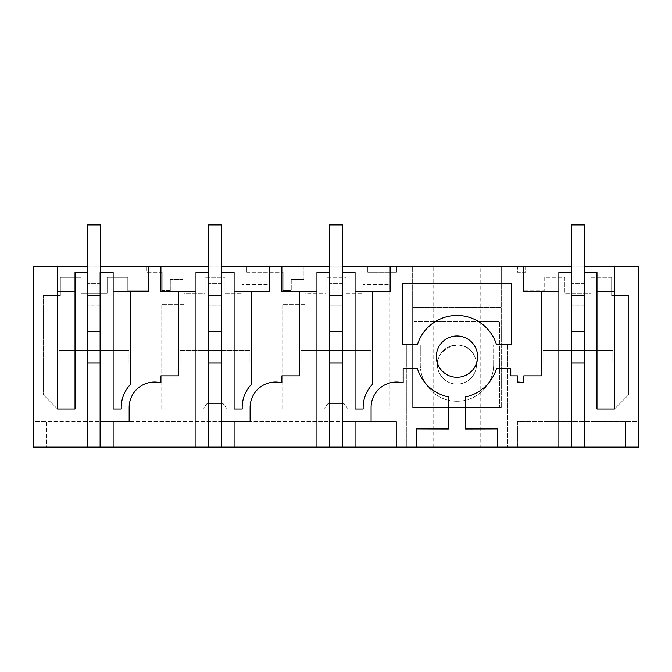<?xml version="1.0" encoding="UTF-8"?>
<svg xmlns="http://www.w3.org/2000/svg" width="672" height="672" viewBox="0 0 672 672"><rect width="100%" height="100%" fill="white"/><g stroke="black" fill="none" stroke-linecap="round" stroke-linejoin="round"><path stroke-width="0.5" stroke-dasharray="3.36 2.52" d="M510.77 368.542L510.77 375.841L517.44 375.841L517.44 382.032A25.402 25.402 0 0 1 523.79 382.838L523.79 375.841L541.414 375.841L541.414 291.556M571.57 362.972L612.839 362.972L584.27 362.972L584.27 331.229L571.57 331.229L571.57 272.504L558.869 272.504L558.869 447.115M465.578 396.883L465.578 428.98L497.599 428.887L497.599 447.115M329.65 362.972L301.081 362.972L301.081 350.28L342.35 350.297L342.35 362.998L342.35 272.504L355.051 272.504L355.051 409.021L363.182 409.021M329.65 447.115L329.65 362.998L301.064 362.998L301.064 350.297L301.064 362.998L370.91 362.998L370.91 350.297L342.342 350.297L342.35 224.885L342.35 283.601L342.35 224.885L329.65 224.885L342.35 224.885L329.65 224.885L329.65 350.28L301.064 350.297L370.91 350.297L370.91 362.998L342.342 362.998L342.35 447.115M494.071 266.154L412.65 266.154L412.65 307.423L501.27 307.423L501.27 266.154L501.27 307.423L494.071 307.423L494.071 266.154L517.44 266.154L517.44 272.202L525.63 272.202L525.63 266.154L517.44 266.154L517.44 272.202L525.63 272.202L525.63 266.154L638.4 266.154L638.4 447.115L638.4 421.722L517.44 421.722L517.44 447.115L638.4 447.115L33.6 447.115L396.48 447.115L46.301 447.115L46.301 421.722L100.111 421.722M494.071 307.423L412.65 307.423L501.27 307.423L501.27 407.434L501.27 307.423L412.65 307.423L412.65 266.154L33.6 266.154L33.6 447.115L46.301 447.115L46.301 421.722L33.6 421.722L33.6 447.115L33.6 421.722L396.48 421.722L396.48 447.115L396.48 421.722L355.051 421.722L355.051 447.115M638.4 447.115L625.699 447.115L625.699 421.722L625.699 447.115L517.44 447.115L517.44 421.722L638.4 421.722L638.4 447.115M480.774 447.115L433.146 447.115L480.774 447.115L480.774 266.154L433.146 266.154L480.774 266.154M416.321 447.115L416.321 428.887L448.342 428.98L448.342 396.883A41.378 41.378 0 0 1 417.413 368.542L403.15 368.542L403.15 382.922A25.402 25.402 0 0 0 371.078 407.434L371.078 421.722M558.869 291.556L523.79 291.556L523.79 266.154M208.69 266.154L221.39 266.154M329.65 266.154L342.35 266.154M571.57 266.154L584.27 266.154M87.73 266.154L100.43 266.154M355.051 291.556L390.13 291.556L390.13 266.154M372.506 384.266L372.506 291.556M511.568 344.728L496.507 344.728A41.353 41.353 0 0 0 417.413 344.728L402.352 344.728L402.352 283.618L511.568 283.618L511.568 344.728M477.599 356.639A20.639 20.639 0 0 0 456.96 336A20.639 20.639 0 0 0 436.321 356.639A20.639 20.639 0 0 0 456.96 377.269A20.639 20.639 0 0 0 477.599 356.639M281.87 266.154L281.87 291.556L316.949 291.556L316.949 272.504L329.65 272.504L329.65 305.836L342.35 305.836L329.65 305.836L329.65 362.998M208.69 447.115L208.69 272.504L195.989 272.504L195.989 291.556L160.91 291.556L160.91 266.154M195.989 447.115L195.989 291.556M178.534 291.556L178.534 375.841L160.91 375.841L160.91 382.838A25.402 25.402 0 0 0 129.158 407.434L129.158 421.722L113.131 421.722L113.131 447.115M87.73 362.972L59.161 362.972L59.161 350.28L87.73 350.28L87.73 305.836L100.111 305.836L100.111 447.115M87.73 447.115L87.73 350.297L100.43 350.28L100.43 224.885L100.43 283.601L100.43 224.885L87.73 224.885L100.43 224.885L87.73 224.885L87.73 350.28L59.144 350.297L128.99 350.297L59.161 350.28L59.161 362.972L128.999 362.972L100.43 362.972L100.43 331.229L87.73 331.229L87.73 272.504L87.73 305.836L100.111 305.836L100.111 272.504L113.131 272.504L113.131 409.021L121.262 409.021A33.34 33.34 0 0 1 130.586 384.266L130.586 291.556M113.131 421.722L221.39 421.722M299.494 291.556L299.494 375.841L281.87 375.841L281.87 382.838A25.402 25.402 0 0 0 250.118 407.434L250.118 421.722L234.091 421.722L342.35 421.722M162.162 272.202L146.37 272.202L146.37 266.154L146.37 272.202L162.162 272.202L162.162 290.455L162.162 272.202M170.293 290.455L162.162 290.455L170.293 290.455L170.293 279.35L170.293 290.455M182.994 279.35L170.293 279.35L182.994 279.35L182.994 266.154L182.994 279.35M246.792 272.202L246.792 266.154L246.792 272.202L283.122 272.202L246.792 272.202M283.122 290.455L283.122 272.202L283.122 290.455L291.253 290.455L283.122 290.455M291.253 279.35L291.253 290.455L291.253 279.35L303.954 279.35L291.253 279.35M303.954 266.154L303.954 279.35L303.954 266.154M367.752 272.202L367.752 266.154L367.752 272.202L396.48 272.202L367.752 272.202M396.48 266.154L396.48 272.202L396.48 266.154M507.587 344.904L507.587 447.115L507.587 344.904L493.643 344.904L507.587 344.904M493.643 364.577L493.643 344.904L493.643 364.577A36.683 36.683 0 0 1 456.96 401.26A36.683 36.683 0 0 1 420.277 364.577L420.277 344.904L420.277 364.577A36.683 36.683 0 0 0 456.96 401.26A36.683 36.683 0 0 0 493.643 364.577M406.333 344.904L420.277 344.904L406.333 344.904L406.333 447.115L406.333 344.904M614.426 266.154L614.426 409.021L628.715 394.733L628.715 295.52L611.654 295.52L628.715 295.52L628.715 394.733L614.426 409.021L523.95 409.021L614.426 409.021L596.971 409.021L596.971 272.504L584.27 272.504L584.27 447.115M611.654 277.267L611.654 295.52L611.654 277.267L591.016 277.267L591.016 293.143L564.824 293.143L591.016 293.143L591.016 277.267L611.654 277.267M564.824 277.267L564.824 293.143L564.824 277.267L544.186 277.267L544.186 290.758L523.95 290.758L523.95 409.021L523.95 290.758L544.186 290.758L544.186 277.267L564.824 277.267M305.046 304.248L282.03 304.248L282.03 409.021L323.803 409.021L282.03 409.021L282.03 304.248L305.046 304.248L305.046 293.143L326.08 293.143L326.08 277.267L345.92 277.267L345.92 293.143L362.989 293.143L362.989 284.407L362.989 293.143L345.92 293.143L345.92 277.267L326.08 277.267L326.08 293.143L305.046 293.143L305.046 304.248M328.062 403.46L323.803 409.021L328.062 403.46L343.938 403.46L328.062 403.46M348.197 409.021L343.938 403.46L348.197 409.021L389.97 409.021L389.97 284.407L362.989 284.407L389.97 284.407L389.97 409.021L348.197 409.021M184.086 293.143L184.086 304.248L161.07 304.248L161.07 409.021L202.843 409.021L161.07 409.021L161.07 304.248L184.086 304.248L184.086 293.143L205.12 293.143L205.12 277.267L224.96 277.267L224.96 293.143L242.029 293.143L242.029 284.407L242.029 293.143L224.96 293.143L224.96 277.267L205.12 277.267L205.12 293.143L184.086 293.143M207.102 403.46L202.843 409.021L207.102 403.46L222.978 403.46L207.102 403.46M227.237 409.021L222.978 403.46L227.237 409.021L269.01 409.021L269.01 284.407L242.029 284.407L269.01 284.407L269.01 409.021L227.237 409.021M57.574 291.556L75.029 291.556L75.029 409.021L57.574 409.021L148.05 409.021L148.05 290.758L127.814 290.758L127.814 277.267L107.176 277.267L107.176 293.143L80.984 293.143L80.984 277.267L60.346 277.267L60.346 295.52L43.285 295.52L60.346 295.52L60.346 277.267L80.984 277.267L80.984 293.143L107.176 293.143L107.176 277.267L127.814 277.267L127.814 290.758L148.05 290.758L148.05 409.021L57.574 409.021L43.285 394.733L43.285 295.52L43.285 394.733L57.574 409.021L57.574 266.154M439.832 373.934A19.513 19.513 0 0 1 447.602 347.449A19.513 19.513 0 0 1 474.088 355.219A19.513 19.513 0 0 1 466.318 381.704A19.513 19.513 0 0 1 439.832 373.934C426.712 352.414 463.067 332.548 474.088 355.219A19.513 19.513 0 0 1 466.318 381.704A19.513 19.513 0 0 1 439.832 373.934A19.513 19.513 0 0 1 447.602 347.449A19.513 19.513 0 0 1 474.088 355.219A19.513 19.513 0 0 1 466.318 381.704A19.513 19.513 0 0 1 439.832 373.934A19.513 19.513 0 0 1 447.602 347.449A19.513 19.513 0 0 1 474.088 355.219A19.513 19.513 0 0 1 466.318 381.704A19.513 19.513 0 0 1 439.832 373.934M571.57 447.115L571.57 272.504M316.949 447.115L316.949 291.556M234.091 421.722L234.091 447.115M208.69 362.972L180.121 362.972L180.121 350.28L249.95 350.297L221.382 350.297L221.39 362.998L221.39 272.504L234.091 272.504L234.091 409.021L242.222 409.021M433.146 447.115L433.146 266.154M614.426 291.556L596.971 291.556M584.27 305.836L571.57 305.836L584.27 305.836M221.39 305.836L208.69 305.836L221.39 305.836M269.17 266.154L269.17 291.556L234.091 291.556M419.849 307.423L419.849 266.154M412.65 307.423L412.65 407.434L501.27 407.434L412.65 407.434L412.65 307.423M148.21 266.154L148.21 291.556L113.131 291.556M75.029 291.556L75.029 272.504L87.73 272.504M208.69 362.998L180.104 362.998L180.104 350.297L180.104 362.998L221.382 362.998M208.69 331.229L221.39 331.229L221.39 362.972L249.959 362.972L249.959 350.28L249.959 362.972L180.121 362.972L180.121 350.28L249.959 350.28L249.95 362.998L249.95 350.297L221.39 350.28L221.39 224.885L221.39 283.601L221.39 224.885L208.69 224.885L221.39 224.885L208.69 224.885L208.69 350.28L221.39 350.297L208.69 350.28L208.69 272.504M87.73 331.229L87.73 350.28L100.111 350.297M100.103 362.998L100.103 350.297L128.99 350.297L128.99 362.998L100.103 362.998M87.73 362.998L59.144 362.998L59.144 350.297L59.144 362.998L128.99 362.998L128.99 350.297L100.43 350.28L100.111 362.972M584.262 362.998L584.262 350.297L542.984 350.297L542.984 362.998L584.262 362.998M571.57 331.229L571.57 350.28L612.839 350.28L612.839 362.972L612.839 350.28L584.262 350.297L584.27 224.885L584.27 283.601L584.27 224.885L571.57 224.885L584.27 224.885L571.57 224.885L571.57 350.28L543.001 350.28L543.001 362.972L543.001 350.28L612.839 350.28L612.83 362.998L612.83 350.297L542.984 350.297L542.984 362.998L571.57 362.998M251.546 384.266L251.546 291.556M128.999 362.972L128.999 350.28L128.999 362.972M100.111 331.229L100.43 272.504M100.43 283.601L87.73 283.601L100.43 283.601M221.39 331.229L221.39 272.504M221.39 362.972L221.39 350.28M221.39 283.601L208.69 283.601L221.39 283.601M329.65 331.229L342.35 331.229L342.35 362.972L370.919 362.972L370.919 350.28L370.919 362.972L301.081 362.972L301.081 350.28L370.919 350.28L329.65 350.28L329.65 272.504M342.35 331.229L342.35 272.504M342.35 362.972L342.35 350.28M342.35 283.601L329.65 283.601L342.35 283.601M414.229 321.712L414.229 407.434L499.691 407.434L499.691 321.712L414.229 321.712L414.229 407.434L499.691 407.434L499.691 321.712L414.229 321.712M584.27 331.229L584.27 272.504M584.27 362.972L584.27 350.28M584.27 283.601L571.57 283.601L584.27 283.601"/><path stroke-width="1.01" d="M342.35 272.504L355.051 272.504L355.051 409.021L363.182 409.021A33.34 33.34 0 0 1 372.506 384.266L372.506 291.556L390.13 291.556L390.13 266.154L523.79 266.154L523.79 291.556L541.414 291.556L541.414 375.841L523.79 375.841L523.79 382.838A25.402 25.402 0 0 0 517.44 382.032L517.44 375.841L510.77 375.841L510.77 368.542L496.507 368.542A41.378 41.378 0 0 1 465.578 396.883L465.578 428.98L497.599 428.887L497.599 447.115L416.321 447.115L416.321 428.887L448.342 428.98L448.342 396.883A41.378 41.378 0 0 1 417.413 368.542L403.15 368.542L403.15 382.922A25.402 25.402 0 0 0 371.078 407.434L371.078 421.722L355.051 421.722L355.051 447.115L342.35 447.115L342.35 224.885L329.65 224.885L329.65 272.504L316.949 272.504L316.949 447.115L221.39 447.115L221.39 224.885L208.69 224.885L208.69 272.504L195.989 272.504L195.989 447.115L33.6 447.115L33.6 266.154L87.73 266.154M511.568 344.728L496.507 344.728A41.353 41.353 0 0 0 417.413 344.728L402.352 344.728L402.352 283.618L511.568 283.618L511.568 344.728M477.599 356.639A20.639 20.639 0 0 0 456.96 336A20.639 20.639 0 0 0 436.321 356.639A20.639 20.639 0 0 0 456.96 377.269A20.639 20.639 0 0 0 477.599 356.639M584.27 266.154L638.4 266.154L638.4 447.115L497.599 447.115M558.869 291.556L541.414 291.556M510.77 368.542L496.507 368.542A41.378 41.378 0 0 1 465.578 396.883M195.989 447.115L221.39 447.115L221.382 362.998L208.69 362.998M416.321 447.115L355.051 447.115M316.949 447.115L342.35 447.115M342.35 421.722L371.078 421.722M208.69 266.154L100.43 266.154M221.39 266.154L329.65 266.154M342.35 266.154L390.13 266.154M523.79 266.154L571.57 266.154M372.506 291.556L355.051 291.556M372.506 384.266A33.34 33.34 0 0 0 363.182 409.021M571.57 447.115L571.57 272.504L558.869 272.504L558.869 447.115M329.65 362.998L342.35 362.998M208.69 447.115L208.69 272.504M195.989 291.556L178.534 291.556L178.534 375.841L160.91 375.841L160.91 382.838A25.402 25.402 0 0 0 129.158 407.434L129.158 421.722L113.131 421.722L113.131 447.115M178.534 291.556L160.91 291.556L160.91 266.154M100.111 447.115L100.111 272.504L113.131 272.504L113.131 409.021L121.262 409.021A33.34 33.34 0 0 1 130.586 384.266L130.586 291.556L148.21 291.556L148.21 266.154M87.73 362.998L100.111 362.998M87.73 447.115L87.73 272.504L75.029 272.504L75.029 409.021L57.574 409.021L57.574 266.154M100.111 421.722L113.131 421.722M221.39 421.722L234.091 421.722L234.091 447.115M614.426 266.154L614.426 409.021L596.971 409.021L596.971 272.504L584.27 272.504L584.27 224.885L571.57 224.885L571.57 272.504M584.27 447.115L584.27 272.504M571.57 362.998L584.27 362.998M329.65 447.115L329.65 272.504M316.949 291.556L299.494 291.556L299.494 375.841L281.87 375.841L281.87 382.838A25.402 25.402 0 0 0 250.118 407.434L250.118 421.722L234.091 421.722M269.17 266.154L269.17 291.556L251.546 291.556L251.546 384.266A33.34 33.34 0 0 0 242.222 409.021L234.091 409.021L234.091 272.504L221.39 272.504M299.494 291.556L281.87 291.556L281.87 266.154M130.586 291.556L113.131 291.556M251.546 291.556L234.091 291.556M251.546 384.266A33.34 33.34 0 0 0 242.222 409.021M614.426 291.556L596.971 291.556M75.029 291.556L57.574 291.556M100.111 362.972L87.73 362.972M87.73 272.504L87.73 224.885L100.43 224.885L100.43 272.504M100.111 331.229L87.73 331.229M100.111 295.512L87.73 295.512M221.39 362.972L208.69 362.972M221.39 331.229L208.69 331.229M221.39 295.512L208.69 295.512M342.35 362.972L329.65 362.972M342.35 331.229L329.65 331.229M342.35 295.512L329.65 295.512M584.27 362.972L571.57 362.972M584.27 331.229L571.57 331.229M584.27 295.512L571.57 295.512"/></g></svg>
